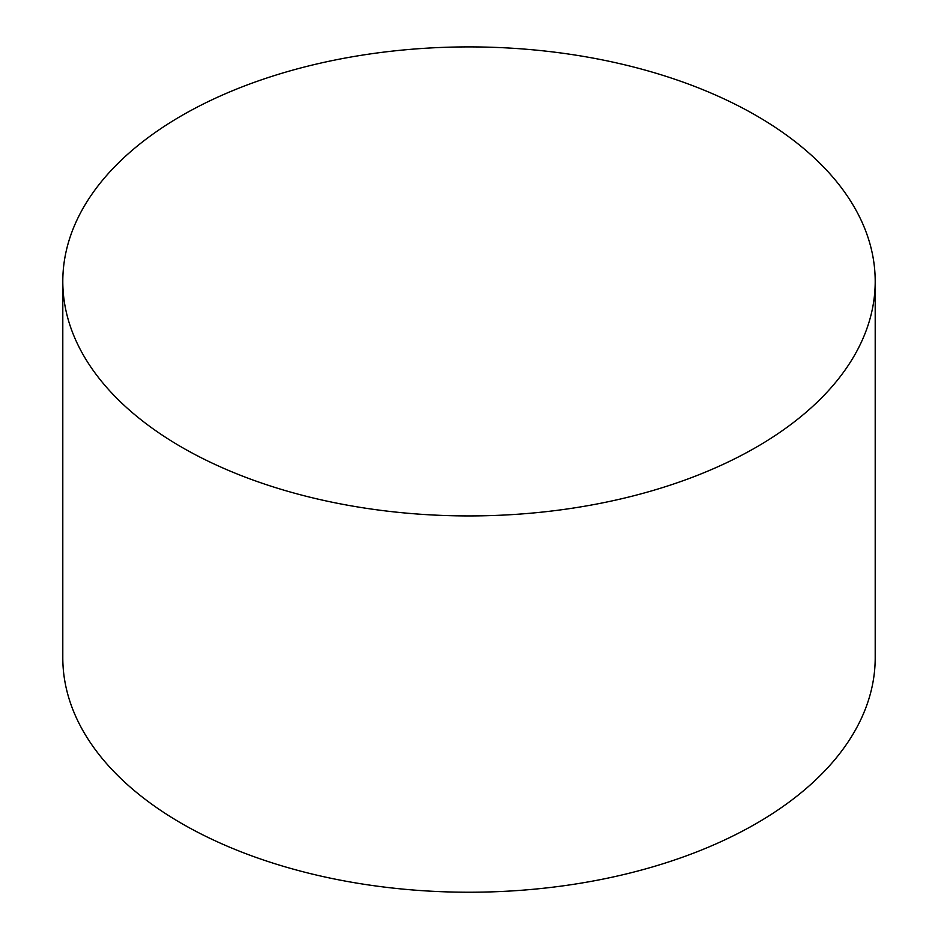 <?xml version="1.0" encoding="UTF-8"?>
<svg xmlns="http://www.w3.org/2000/svg" width="938" height="938" viewBox="0 0 938 938"><rect width="100%" height="100%" fill="white"/><g stroke="black" fill="none" stroke-linecap="round" stroke-linejoin="round"><path stroke-width="1.41" d="M181.773 447.238A406.201 234.512 0 0 0 624.45 498.078A406.201 234.512 0 0 0 875.201 281.412A406.201 234.512 0 0 0 469 46.9A406.201 234.512 0 0 0 62.799 281.412A406.201 234.512 0 0 0 181.773 447.238M62.799 281.412L62.799 657.714A406.201 234.512 0 0 0 181.773 823.541A406.201 234.512 0 0 0 624.45 874.38A406.201 234.512 0 0 0 875.201 657.714L875.201 281.412"/></g></svg>
